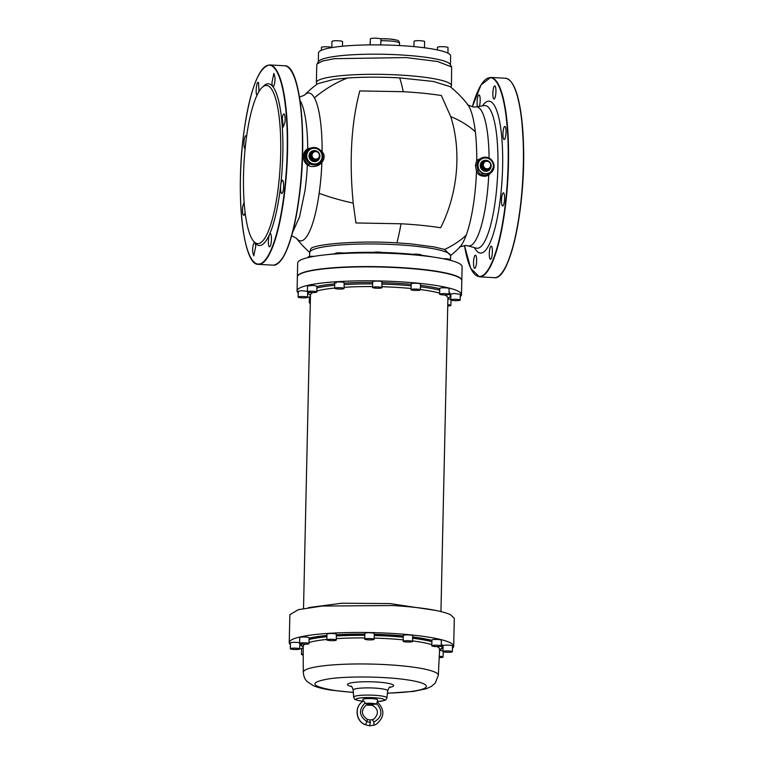 <?xml version="1.0" encoding="UTF-8"?>
<svg xmlns="http://www.w3.org/2000/svg" width="764" height="764" viewBox="0 0 764 764"><rect width="100%" height="100%" fill="white"/><g stroke="black" fill="none" stroke-linecap="round" stroke-linejoin="round"><path stroke-width="1.15" d="M317.261 160.574A5.291 5.09 -119.8 0 1 311.979 160.555A5.291 5.09 -119.8 0 1 312.008 151.406M316.468 160.965A5.262 5.061 -119.8 0 1 311.263 151.883M319.132 158.826A5.577 5.377 -119.8 0 1 317.127 160.994M311.578 151.31A5.577 5.377 -119.8 0 1 314.462 150.67M313.183 151.74L310.356 155.627L312.591 159.743L313.469 159.093L311.368 155.216L313.555 151.53L311.368 155.216M312.591 159.743L317.136 159.943L317.757 159.275L313.469 159.093M317.423 159.475L312.782 159.485L310.356 155.627M319.677 157.651A5.577 5.377 -119.8 0 1 310.614 159.915A5.577 5.377 -119.8 0 1 315.752 150.794M317.757 159.275L318.932 157.394A3.82 3.677 -119.8 0 0 318.97 153.612L317.834 151.721L315.771 151.578A3.82 3.677 -119.8 0 1 318.97 153.612L319.944 155.598L318.932 157.394A3.82 3.677 -119.8 0 1 312.505 157.107A3.82 3.677 -119.8 0 1 315.771 151.578L313.555 151.53M322.809 156.687L322.503 154.299A8.815 8.48 60.2 0 0 305.657 155.741A8.815 8.48 60.2 0 0 322.398 159.084L322.809 156.687C321.424 148.97 317.108 146.268 309.84 148.579L308.532 149.333C306.087 150.747 304.779 153.087 304.578 156.362C304.626 159.676 305.839 162.302 308.198 164.25L317.614 164.441L318.598 163.878C321.243 162.245 322.647 159.848 322.809 156.687L324.156 156.821L323.802 154.252L322.503 154.299M320.708 161.882L321.883 162.503L323.688 159.466L322.398 159.084M323.688 159.466L324.156 156.821M299.507 97.085L304.406 95.185A108.679 108.679 0 0 1 317.652 83.715L333.963 79.36L347.439 78.023C363.33 76.935 380.749 76.887 399.687 77.89A108.679 24.935 93.2 0 1 403.211 91.699C417.784 92.54 430.495 93.81 441.353 95.519L450.712 116.567A108.679 73.898 -81 0 1 440.647 227.739C428.814 225.905 415.606 224.587 401.033 223.776A108.679 24.935 93.2 0 1 396.927 242.857C357.581 240.393 315.589 244.079 310.891 248.529L309.63 252.378M323.802 154.252L322.121 151.501L320.928 151.807M401.033 223.776L355.928 222.954L353.207 203.138C349.11 160.45 351.297 123.042 359.787 90.916L403.211 91.699M353.207 203.138A108.679 36.452 8 0 1 319.142 193.311A74.032 16.98 93.2 0 0 321.883 162.503C318.941 165.836 315.035 167.106 310.155 166.323L307.367 164.976C304.779 162.961 303.442 160.106 303.346 156.419C303.604 152.781 305.065 150.231 307.73 148.77L308.532 149.333M300.013 100.39A69.658 15.977 93.2 0 1 307.73 148.77L311.941 147.738M319.763 149.725L322.121 151.501A74.032 16.98 93.2 0 0 314.434 97.878A108.679 99.301 -28.8 0 1 347.439 78.023M292.545 232.533L299.555 216.823L304.922 191A69.658 15.977 -86.8 0 0 307.367 164.976L308.198 164.25M475.399 165.358L477.93 165.349L478.226 167.517L477.194 167.832L482.227 173.867L489.858 173.552L494.041 166.39A8.815 8.48 60.2 0 0 477.299 163.047L476.937 165.387L477.987 170.773L476.516 171.232L475.399 165.358L476.755 160.239A74.032 16.98 -86.8 0 0 475.332 131.809A74.032 16.98 -86.8 0 0 467.635 104.41A108.679 108.679 0 0 0 450.139 86.657L433.398 81.471L399.687 77.89M477.987 170.773C479.639 175.118 483.087 176.331 488.33 174.421L488.731 175.223A69.658 15.977 -86.8 0 1 467.95 245.846L465.83 245.502C460.587 246.552 458.495 247.192 459.556 247.412A108.679 108.679 0 0 1 450.655 255.529L444.6 249.465L434.277 246.953L410.507 243.84L396.927 242.857M316.382 82.617A67.557 9.703 -178.7 0 1 333.916 76.505A67.557 9.703 1.3 0 1 399.782 75.034A67.557 9.703 -178.7 0 1 451.457 85.625L451.639 66.974L437.6 61.492L406.085 57.577L334.307 58.685L322.427 61.063L317.031 63.985L316.773 64.797L316.382 82.617A67.557 9.703 -178.7 0 0 317.117 84.107M459.556 247.412A74.032 16.98 -86.8 0 0 466.202 235.178A74.032 16.98 -86.8 0 0 476.516 171.232C477.892 174.813 480.948 176.474 485.684 176.236L488.731 175.223L493.487 169.293M478.226 167.517A7.927 7.63 60.2 0 0 493.391 166.218A7.927 7.63 60.2 0 0 478.321 163.219L477.299 163.047L478.216 160.698L476.755 160.239L483.402 157.365M450.655 87.067A67.557 9.703 -178.7 0 0 451.457 85.625M480.155 158.797L481.1 158.263C488.368 155.952 492.684 158.645 494.069 166.361C493.907 169.522 492.503 171.919 489.858 173.552L488.33 174.421M480.107 158.826L478.216 160.698M451.639 66.974L450.225 64.443A66.086 9.493 -178.7 0 0 444.123 61.024A66.086 9.493 -178.7 0 0 423.285 56.956A66.086 9.493 -178.7 0 0 335.453 56.335A66.086 9.493 -178.7 0 0 330.974 57.023A66.086 9.493 -178.7 0 0 318.55 61.521L317.031 63.985M284.857 122.87L283.205 127.101L282.288 118.191A6.58 1.509 93.2 0 1 283.941 113.96A6.58 1.509 93.2 0 1 284.857 122.87M271.946 82.655L273.846 73.401L274.992 77.288A6.58 1.509 93.2 0 1 273.101 86.542A6.58 1.509 93.2 0 1 271.946 82.655M256.981 95.347L256.847 95.137C255.128 92.492 256.971 79.456 258.576 82.865L258.967 91.585M258.079 82.426L258.576 82.865M245.091 148.894A6.58 1.509 93.2 0 1 243.974 143.527A6.58 1.509 93.2 0 1 245.225 136.336A6.58 1.509 93.2 0 1 245.893 135.763A6.58 1.509 93.2 0 1 246.571 136.584M245.072 212.564A6.58 1.509 93.2 0 1 243.678 215.286A6.58 1.509 93.2 0 1 242.761 206.375L244.088 202.288M255.673 246.6L253.782 255.854L252.626 251.967A6.58 1.509 93.2 0 1 254.517 242.713A6.58 1.509 93.2 0 1 255.673 246.6M270.781 234.118A6.58 1.509 93.2 0 1 271.325 241.491A6.58 1.509 93.2 0 1 269.539 246.82A6.58 1.509 93.2 0 1 269.043 246.39C267.333 243.745 269.176 230.709 270.781 234.118L270.284 233.688M281.801 180.925C283.75 177.095 284.38 189.835 282.393 192.92A6.58 1.509 93.2 0 1 281.725 193.493A6.58 1.509 93.2 0 1 280.55 188.25A6.58 1.509 93.2 0 1 281.801 180.925L282.47 180.352M487.012 160.469A5.577 5.377 60.2 0 0 481.874 169.598A5.577 5.377 60.2 0 0 490.937 167.326M318.311 61.913L318.502 53.012A66.086 9.493 1.3 0 1 370.234 44.895A66.086 9.493 1.3 0 1 444.323 51.723A66.086 9.493 1.3 0 1 450.645 55.944L450.454 64.844M319.027 255.606A82.245 11.813 1.3 0 1 409.647 254.507A82.245 11.813 1.3 0 1 462.124 266.703L461.819 280.359A82.245 11.813 1.3 0 0 409.342 268.164A82.245 11.813 1.3 0 0 318.722 269.262A82.245 11.813 1.3 0 0 302.41 272.786A82.245 11.813 1.3 0 0 297.377 276.711L297.683 263.045A82.245 11.813 1.3 0 1 319.027 255.606M421.145 255.548L421.155 254.975A4.699 0.678 -178.7 0 0 417.02 254.211A4.699 0.678 -178.7 0 0 411.892 254.613A4.699 0.678 -178.7 0 0 411.806 254.679M382.735 253.132L382.745 252.808A4.699 0.678 -178.7 0 0 382.554 252.607A4.699 0.678 -178.7 0 0 377.378 252.024A4.699 0.678 -178.7 0 0 373.348 252.597L373.338 252.951M344.707 253.428A4.699 0.678 -178.7 0 0 343.37 253.065A4.699 0.678 -178.7 0 0 338.29 252.827A4.699 0.678 -178.7 0 0 335.434 253.381L335.425 253.973M314.014 256.37A4.699 0.678 -178.7 0 0 313.985 256.37A4.699 0.678 -178.7 0 0 308.188 256.905L308.169 257.535M482.838 160.984A5.577 5.377 -119.8 0 1 485.723 160.345M490.392 168.51A5.577 5.377 -119.8 0 1 488.387 170.668M479.391 106.358A6.58 1.509 -86.8 0 0 480.174 99.158A6.58 1.509 -86.8 0 0 479.009 94.908A6.58 1.509 -86.8 0 0 478.025 96.197A6.58 1.509 -86.8 0 0 477.433 106.664M494.967 85.96A6.58 1.509 -86.8 0 0 494.766 85.883A6.58 1.509 -86.8 0 0 492.923 91.919A6.58 1.509 -86.8 0 0 493.821 98.948A6.58 1.509 -86.8 0 0 494.031 99.024A6.58 1.509 -86.8 0 0 495.874 92.988A6.58 1.509 -86.8 0 0 494.967 85.96M505.921 129.116A6.58 1.509 -86.8 0 0 504.87 126.442A6.58 1.509 -86.8 0 0 503.314 130.014A6.58 1.509 -86.8 0 0 503.075 136.909A6.58 1.509 -86.8 0 0 504.125 139.583A6.58 1.509 -86.8 0 0 505.682 136.011A6.58 1.509 -86.8 0 0 505.921 129.116M504.469 200.388A6.58 1.509 -86.8 0 0 503.39 192.834A6.58 1.509 -86.8 0 0 501.585 198.42A6.58 1.509 -86.8 0 0 502.655 205.974A6.58 1.509 -86.8 0 0 504.469 200.388M491.453 258.022A6.58 1.509 -86.8 0 0 492.379 250.726A6.58 1.509 -86.8 0 0 491.204 246.17A6.58 1.509 -86.8 0 0 490.221 247.45A6.58 1.509 -86.8 0 0 489.285 254.746A6.58 1.509 -86.8 0 0 490.469 259.302A6.58 1.509 -86.8 0 0 491.453 258.022M474.501 268.259A6.58 1.509 -86.8 0 0 474.702 268.336A6.58 1.509 -86.8 0 0 476.555 262.3A6.58 1.509 -86.8 0 0 475.647 255.272A6.58 1.509 -86.8 0 0 475.447 255.195A6.58 1.509 -86.8 0 0 473.594 261.231A6.58 1.509 -86.8 0 0 474.501 268.259M449.767 260.171L449.786 259.521A4.699 0.678 -178.7 0 0 443.378 258.748M246.61 136.307A79.217 18.174 93.2 0 1 266.569 85.434A79.217 18.174 93.2 0 1 277.59 192.748A79.217 18.174 93.2 0 1 257.63 243.62A79.217 18.174 93.2 0 1 246.61 136.307M487.728 170.649A5.262 5.061 -119.8 0 1 482.523 161.567M321.491 47.559A5.291 0.764 1.3 0 1 321.424 47.435A5.291 0.764 1.3 0 1 326.094 46.785A5.291 0.764 1.3 0 1 331.853 47.483M331.843 47.607L331.987 41.38A5.291 0.764 1.3 0 1 332.999 40.96A5.291 0.764 1.3 0 1 338.92 40.817A5.291 0.764 1.3 0 1 342.558 41.619L342.453 46.251M370.215 44.895L370.349 38.849A5.291 0.764 1.3 0 1 374.809 38.2A5.291 0.764 1.3 0 1 380.921 39.088L380.787 44.914M413.926 46.614L414.04 41.323A5.291 0.764 1.3 0 1 416.934 40.712A5.291 0.764 1.3 0 1 422.435 40.893A5.291 0.764 1.3 0 1 424.612 41.552L424.469 47.779M437.533 47.464A5.291 0.764 1.3 0 1 437.466 47.339A5.291 0.764 1.3 0 1 442.346 46.69A5.291 0.764 1.3 0 1 447.971 47.454A5.291 0.764 1.3 0 1 448.038 47.578L447.914 53.155M297.062 290.95L297.368 276.998A82.245 11.813 1.3 0 1 400.785 267.868A82.245 11.813 1.3 0 1 457.894 276.921A82.245 11.813 1.3 0 1 461.809 280.655L461.504 294.598A82.245 11.813 -178.7 0 0 457.579 290.874A82.245 11.813 -178.7 0 0 400.479 281.821A82.245 11.813 -178.7 0 0 297.062 290.95A82.245 11.813 -178.7 0 0 298.218 292.984M488.521 170.248A5.291 5.09 -119.8 0 1 483.24 170.229A5.291 5.09 -119.8 0 1 483.268 161.08M447.733 305.963A4.699 0.678 -178.7 0 0 450.894 305.399L451.008 300.09A82.245 11.813 -178.7 0 0 451.046 300.109M460.253 296.585A82.245 11.813 -178.7 0 0 461.504 294.598M307.529 296.986A82.245 11.813 -178.7 0 0 309.41 297.483M439.615 294.178L439.739 288.372A4.699 0.678 1.3 0 1 441.038 287.933A4.699 0.678 1.3 0 1 446.195 287.885A4.699 0.678 1.3 0 1 449.137 288.582L449.012 294.388A4.699 0.678 -178.7 0 0 446.061 293.701A4.699 0.678 -178.7 0 0 440.904 293.748A4.699 0.678 -178.7 0 0 439.615 294.178A4.699 0.678 -178.7 0 0 442.557 294.875A4.699 0.678 -178.7 0 0 447.714 294.828A4.699 0.678 -178.7 0 0 449.012 294.388M449.051 292.354A71.081 10.209 1.3 0 1 450.34 294.35L450.311 295.802A71.081 10.209 1.3 0 1 447.905 298.352A71.023 10.199 1.3 0 0 449.022 293.853M316.926 286.519A71.081 10.209 1.3 0 1 334.756 283.845M344.172 283.129A71.081 10.209 1.3 0 1 372.679 282.46M382.076 282.632A71.081 10.209 1.3 0 1 411.108 284.332M420.486 285.354A71.081 10.209 1.3 0 1 439.73 288.725M420.381 284.189C422.091 283.396 412.388 282.842 411.252 283.673L410.984 289.642A4.699 0.678 -178.7 0 0 415.119 290.406A4.699 0.678 -178.7 0 0 420.248 290.005A4.699 0.678 -178.7 0 0 420.381 289.852A4.699 0.678 -178.7 0 0 416.246 289.088A4.699 0.678 -178.7 0 0 411.118 289.489A4.699 0.678 -178.7 0 0 410.984 289.642M381.971 287.684A4.699 0.678 -178.7 0 0 381.78 287.484A4.699 0.678 -178.7 0 0 376.604 286.892A4.699 0.678 -178.7 0 0 372.574 287.474A4.699 0.678 -178.7 0 0 372.765 287.665A4.699 0.678 -178.7 0 0 377.932 288.257A4.699 0.678 -178.7 0 0 381.971 287.684L381.904 281.668C380.472 280.789 370.903 280.99 372.889 281.859M344.058 288.458A4.699 0.678 -178.7 0 0 342.597 287.933A4.699 0.678 -178.7 0 0 337.516 287.694A4.699 0.678 -178.7 0 0 334.661 288.248A4.699 0.678 -178.7 0 0 336.122 288.773A4.699 0.678 -178.7 0 0 341.202 289.021A4.699 0.678 -178.7 0 0 344.058 288.458L344.182 282.651L342.73 282.126C336.179 281.706 334.021 281.983 336.246 282.966M316.812 291.982L316.936 286.166L313.345 285.43L307.539 285.956L307.414 291.772A4.699 0.678 -178.7 0 0 311.005 292.507A4.699 0.678 -178.7 0 0 316.812 291.982A4.699 0.678 -178.7 0 0 313.211 291.246A4.699 0.678 -178.7 0 0 307.414 291.772M307.424 291.275L301.627 290.712L298.256 291.275L298.132 297.091A4.699 0.678 -178.7 0 0 304.158 297.874A4.699 0.678 -178.7 0 0 307.529 297.301A4.699 0.678 -178.7 0 0 301.503 296.518A4.699 0.678 -178.7 0 0 298.132 297.091M310.451 296.575L309.42 296.967L309.296 302.783A4.699 0.678 -178.7 0 0 310.299 303.222M450.789 299.373L447.895 298.886M460.176 300.08L460.31 294.274L454.284 293.491L450.913 294.064L450.779 299.87A4.699 0.678 -178.7 0 0 456.805 300.653A4.699 0.678 -178.7 0 0 460.176 300.08A4.699 0.678 -178.7 0 0 454.15 299.297A4.699 0.678 -178.7 0 0 450.779 299.87M449.022 293.806A71.081 10.209 1.3 0 1 450.311 295.802M308.331 292.192A71.023 10.199 1.3 0 0 310.48 295.267A71.081 10.209 1.3 0 1 308.188 292.65A71.081 10.209 1.3 0 1 308.274 292.182M316.898 287.971A71.081 10.209 1.3 0 1 334.727 285.297A71.023 10.199 1.3 0 0 316.898 287.99M344.144 284.58A71.081 10.209 1.3 0 1 372.651 283.912A71.023 10.199 1.3 0 0 344.144 284.59M382.048 284.084A71.081 10.209 1.3 0 1 397.567 284.752A71.081 10.209 1.3 0 1 411.07 285.784A71.023 10.199 1.3 0 0 397.557 284.762A71.023 10.199 1.3 0 0 382.048 284.093M420.448 286.806A71.081 10.209 1.3 0 1 439.701 290.177A71.023 10.199 1.3 0 0 420.448 286.815M310.318 302.391A4.699 0.678 -178.7 0 0 309.296 302.783M450.894 305.399A4.699 0.678 -178.7 0 0 447.761 304.693M484.443 161.414L481.616 165.31L483.851 169.417L484.729 168.768L482.628 164.89L484.815 161.204L482.628 164.89M483.851 169.417L488.397 169.627L489.017 168.959L484.729 168.768M488.683 169.15L484.042 169.159L481.616 165.31M489.017 168.959L490.192 167.068A3.82 3.677 -119.8 0 0 490.23 163.286L489.094 161.395L487.031 161.252A3.82 3.677 -119.8 0 1 490.23 163.286L491.204 165.272L490.192 167.068A3.82 3.677 -119.8 0 1 483.765 166.781A3.82 3.677 -119.8 0 1 487.031 161.252L484.815 161.204M452.441 648.216A82.245 11.813 -178.7 0 0 453.692 646.229L454.313 618.334L450.388 614.609C440.58 610.398 421.547 607.38 393.288 605.546L322.102 606.033L298.418 609.653L289.862 614.676L289.241 642.581A82.245 11.813 -178.7 0 0 290.406 644.615M443.196 651.74A82.245 11.813 -178.7 0 0 443.235 651.73L443.082 657.03A4.699 0.678 -178.7 0 0 439.262 656.286M453.692 646.229A82.245 11.813 -178.7 0 0 426.732 636.861A82.245 11.813 -178.7 0 0 350.103 632.525A82.245 11.813 -178.7 0 0 289.241 642.581M299.717 648.617A82.245 11.813 -178.7 0 0 301.599 649.114M441.191 646.019L441.325 640.203A4.699 0.678 -178.7 0 0 437.189 639.449A4.699 0.678 -178.7 0 0 432.061 639.85A4.699 0.678 -178.7 0 0 431.927 640.003L431.794 645.809A4.699 0.678 -178.7 0 0 435.929 646.573A4.699 0.678 -178.7 0 0 441.067 646.172A4.699 0.678 -178.7 0 0 441.191 646.019A4.699 0.678 -178.7 0 0 437.056 645.255A4.699 0.678 -178.7 0 0 431.927 645.656A4.699 0.678 -178.7 0 0 431.794 645.809M439.567 649.954A71.081 10.209 -178.7 0 0 442.509 647.146L442.528 645.981A71.081 10.209 -178.7 0 0 441.239 643.985M431.918 640.347A71.081 10.209 -178.7 0 0 412.665 636.975M403.287 635.963A71.081 10.209 -178.7 0 0 374.264 634.263M364.867 634.091A71.081 10.209 -178.7 0 0 353.006 634.139A71.081 10.209 -178.7 0 0 336.361 634.76M326.944 635.476A71.081 10.209 -178.7 0 0 309.114 638.15M412.57 641.483L412.694 635.667A4.699 0.678 -178.7 0 0 412.503 635.476A4.699 0.678 -178.7 0 0 407.336 634.884A4.699 0.678 -178.7 0 0 403.296 635.457L403.172 641.273A4.699 0.678 -178.7 0 0 403.363 641.474A4.699 0.678 -178.7 0 0 408.53 642.056A4.699 0.678 -178.7 0 0 412.57 641.483A4.699 0.678 -178.7 0 0 412.379 641.283A4.699 0.678 -178.7 0 0 407.212 640.69A4.699 0.678 -178.7 0 0 403.172 641.273M374.15 639.306L374.284 633.499A4.699 0.678 -178.7 0 0 372.822 632.974A4.699 0.678 -178.7 0 0 367.742 632.735A4.699 0.678 -178.7 0 0 364.886 633.289L364.753 639.105A4.699 0.678 -178.7 0 0 366.214 639.621A4.699 0.678 -178.7 0 0 371.304 639.869A4.699 0.678 -178.7 0 0 374.15 639.306A4.699 0.678 -178.7 0 0 372.698 638.79A4.699 0.678 -178.7 0 0 367.608 638.542A4.699 0.678 -178.7 0 0 364.753 639.105M336.246 640.089L336.37 634.282A4.699 0.678 -178.7 0 0 332.779 633.537A4.699 0.678 -178.7 0 0 326.973 634.072L326.849 639.879A4.699 0.678 -178.7 0 0 330.44 640.614A4.699 0.678 -178.7 0 0 336.246 640.089A4.699 0.678 -178.7 0 0 332.646 639.353A4.699 0.678 -178.7 0 0 326.849 639.879M308.99 643.613L309.124 637.797A4.699 0.678 -178.7 0 0 303.098 637.014A4.699 0.678 -178.7 0 0 299.727 637.587L299.603 643.403A4.699 0.678 -178.7 0 0 305.629 644.186A4.699 0.678 -178.7 0 0 308.99 643.613A4.699 0.678 -178.7 0 0 302.964 642.83A4.699 0.678 -178.7 0 0 299.603 643.403M299.612 642.906A4.699 0.678 -178.7 0 0 291.733 642.476A4.699 0.678 -178.7 0 0 290.444 642.906L290.31 648.722A4.699 0.678 -178.7 0 0 293.261 649.419A4.699 0.678 -178.7 0 0 298.418 649.362A4.699 0.678 -178.7 0 0 299.708 648.932A4.699 0.678 -178.7 0 0 296.766 648.235A4.699 0.678 -178.7 0 0 291.609 648.283A4.699 0.678 -178.7 0 0 290.31 648.722M303.184 648.13A4.699 0.678 -178.7 0 0 301.742 648.445A4.699 0.678 -178.7 0 0 301.608 648.598L301.484 654.414A4.699 0.678 -178.7 0 0 303.212 654.977M442.977 651.004A4.699 0.678 -178.7 0 0 439.548 650.479M452.364 651.711L452.489 645.895A4.699 0.678 -178.7 0 0 449.547 645.208A4.699 0.678 -178.7 0 0 444.39 645.255A4.699 0.678 -178.7 0 0 443.091 645.695L442.967 651.501A4.699 0.678 -178.7 0 0 445.909 652.198A4.699 0.678 -178.7 0 0 451.066 652.15A4.699 0.678 -178.7 0 0 452.364 651.711A4.699 0.678 -178.7 0 0 449.413 651.014A4.699 0.678 -178.7 0 0 444.256 651.071A4.699 0.678 -178.7 0 0 442.967 651.501M442.509 647.146A71.081 10.209 -178.7 0 0 441.21 645.15M431.889 641.512A71.081 10.209 -178.7 0 0 412.646 638.141M403.268 637.128A71.081 10.209 -178.7 0 0 374.236 635.419M364.839 635.256A71.081 10.209 -178.7 0 0 352.978 635.304A71.081 10.209 -178.7 0 0 336.332 635.925M326.916 636.641A71.081 10.209 -178.7 0 0 309.086 639.306M300.376 643.985L300.386 643.794A71.081 10.209 -178.7 0 0 300.376 643.985A71.081 10.209 -178.7 0 0 303.184 646.927M303.212 653.927A4.699 0.678 -178.7 0 0 301.608 654.261A4.699 0.678 -178.7 0 0 301.484 654.414M439.195 657.613A4.699 0.678 -178.7 0 0 439.711 657.603A4.699 0.678 -178.7 0 0 443.082 657.03M363.043 701.352L362.9 699.471A7.344 1.05 1.3 0 1 367.226 698.592A7.344 1.05 1.3 0 1 375.172 698.945A7.344 1.05 1.3 0 1 377.578 699.795L377.301 701.954C384.951 709.699 384.674 717.09 376.461 724.129L374.007 725.208L373.882 722.056L372.307 719.726L373.959 719.039C379.441 713.28 378.409 708.419 370.874 704.446L368.754 704.341M373.071 705.229A6.876 0.984 1.3 0 1 366.529 705.029M365.087 724.597L365.163 724.721C355.451 721.025 354.133 705.993 363.253 701.228L363.253 701.228C363.549 700.588 364.17 701.19 365.096 703.014L365.096 703.491A6.876 0.984 1.3 0 1 374.752 703.634A6.876 0.984 1.3 0 1 376.748 704.15L377.139 702.011M376.748 704.15L370.139 704.265L365.096 703.491M369.451 725.762L370.416 722.477L369.786 719.965L372.354 719.707M363.253 701.228C354.362 705.745 355.47 720.929 365.297 724.692L369.556 725.8L373.959 725.217M319.896 155.684A5.291 5.09 -119.8 0 1 312.256 160.392A5.291 5.09 -119.8 0 1 312.142 151.32A5.291 5.09 -119.8 0 1 317.7 151.711M317.967 151.921A5.291 5.09 -119.8 0 1 319.868 155.436M319.447 156.496A4.699 4.527 -119.8 0 1 312.677 159.819A4.699 4.527 -119.8 0 1 310.824 153.621A4.699 4.527 -119.8 0 1 316.745 151.635M322.131 156.544A7.927 7.63 60.2 0 0 314.863 148.283A7.927 7.63 60.2 0 0 306.717 155.675A7.927 7.63 60.2 0 0 314.252 163.954A7.927 7.63 60.2 0 0 322.131 156.544M303.346 156.419L304.578 156.362M475.332 131.809A108.679 63.861 173.4 0 0 450.712 116.567M304.406 95.185A74.032 16.98 93.2 0 1 314.434 97.878M319.142 193.311A74.032 16.98 93.2 0 1 296.327 238.196A108.679 108.679 0 0 0 309.63 252.397M466.202 235.178A108.679 84.326 -159.9 0 1 444.6 249.465M450.426 255.72L450.617 255.768A70.489 10.123 -178.7 0 0 396.697 244.719A70.489 10.123 -178.7 0 0 311.636 250.334A70.489 10.123 -178.7 0 0 309.659 252.636L309.859 252.597M489.084 158.081A69.658 15.977 -86.8 0 0 487.757 135.161A69.658 15.977 -86.8 0 0 475.8 106.912L484.328 105.585A71.472 16.397 93.2 0 1 496.59 134.559A71.472 16.397 93.2 0 1 493.697 211.055A71.472 16.397 93.2 0 1 476.268 248.128L467.95 245.846M327.88 254.593A70.489 10.123 1.3 0 1 335.425 253.734M343.513 253.085A70.489 10.123 1.3 0 1 373.777 252.33M382.191 252.473A70.489 10.123 1.3 0 1 413.076 254.336M421.155 255.233A70.489 10.123 1.3 0 1 432.328 256.914M289.928 69.037A99.568 22.844 93.2 0 1 299.469 195.183A99.568 22.844 93.2 0 1 298.695 200.97M298.695 201.018A99.568 22.844 93.2 0 1 279.003 262.549M478.321 163.219L477.93 165.349M284.571 65.771A99.864 22.91 93.2 0 1 299.249 195.25A99.864 22.91 93.2 0 1 298.466 201.056A99.864 22.91 93.2 0 1 273.302 265.184C283.979 263.399 292.44 241.997 298.705 200.999L299.478 195.202C307.539 134.665 299.908 64.501 284.571 65.771L269.73 64.94A99.864 22.91 93.2 0 1 286.72 170.105A99.864 22.91 93.2 0 1 283.625 200.216A99.864 22.91 93.2 0 1 258.461 264.344L273.302 265.184M474.473 247.641A76.075 17.457 -86.8 0 0 496.084 223.565A76.075 17.457 -86.8 0 0 501.222 132.038A76.075 17.457 -86.8 0 0 482.485 105.871M283.282 200.101A99.568 22.844 93.2 0 1 250.678 257.506A99.568 22.844 93.2 0 1 244.337 129.154A99.568 22.844 93.2 0 1 273.779 67.385A99.568 22.844 93.2 0 1 286.366 170.066A99.568 22.844 93.2 0 1 283.282 200.101M263.017 86.704A80.974 18.575 93.2 0 1 280.483 110.226A80.974 18.575 93.2 0 1 279.653 193.473A80.974 18.575 93.2 0 1 254.24 241.968M464.474 245.511A99.568 22.844 -86.8 0 0 494.69 255.272A99.568 22.844 -86.8 0 0 506.838 123.166A99.568 22.844 -86.8 0 0 506.312 118.124A99.568 22.844 -86.8 0 0 472.305 106.855L481.072 84.89L490.65 77.422A99.864 22.91 -86.8 0 1 506.656 117.962A99.864 22.91 -86.8 0 1 507.191 123.023A99.864 22.91 -86.8 0 1 502.521 225.38A99.864 22.91 -86.8 0 1 479.391 276.826L470.71 268.326L464.455 245.511M499.923 275.03A99.568 22.844 -86.8 0 0 523.531 146.22C525.536 207.97 509.75 280.885 494.232 277.666A99.864 22.91 -86.8 0 0 523.311 146.115A99.864 22.91 -86.8 0 0 521.497 118.802A99.864 22.91 -86.8 0 0 505.501 78.253L490.65 77.422M521.707 118.897A99.568 22.844 -86.8 0 0 510.858 81.519M523.531 146.172A99.568 22.844 -86.8 0 0 521.726 118.993M491.156 165.358A5.291 5.09 -119.8 0 1 483.517 170.076A5.291 5.09 -119.8 0 1 483.402 161.003A5.291 5.09 -119.8 0 1 488.96 161.385M489.227 161.596A5.291 5.09 -119.8 0 1 491.128 165.11M370.101 44.904L370.148 42.526A14.688 2.111 1.3 0 1 370.273 42.268M380.883 40.74A14.688 2.111 1.3 0 1 398.111 42.24A14.688 2.111 1.3 0 1 399.515 43.185L399.467 45.553M490.708 166.17A4.699 4.527 -119.8 0 1 483.937 169.493A4.699 4.527 -119.8 0 1 482.074 163.295A4.699 4.527 -119.8 0 1 488.005 161.309M380.501 38.783A12.339 1.776 1.3 0 1 396.038 40.014M447.895 297.855L447.914 298.075A68.731 9.875 -178.7 0 0 444.638 294.971M439.634 293.166A68.731 9.875 -178.7 0 0 420.391 289.546M411.013 288.486A68.731 9.875 -178.7 0 0 396.908 287.398A68.731 9.875 -178.7 0 0 381.99 286.748M372.593 286.576A68.731 9.875 -178.7 0 0 344.087 287.302M334.661 288.057A68.731 9.875 -178.7 0 0 316.831 291.046M312.81 292.564L312.81 292.564A68.731 9.875 -178.7 0 0 310.48 295.028L303.518 608.497M436.015 610.465L389.888 603.57L341.518 603.226L308.494 607.628M412.636 638.226A70.575 10.142 1.3 0 1 418.873 639.086A70.575 10.142 1.3 0 1 431.889 641.655M441.2 645.57A70.575 10.142 1.3 0 1 439.587 649.677M303.184 646.65A70.575 10.142 1.3 0 1 300.892 643.899M309.086 639.468A70.575 10.142 1.3 0 1 326.916 636.727M336.332 636.011A70.575 10.142 1.3 0 1 364.839 635.323M374.236 635.495A70.575 10.142 1.3 0 1 403.258 637.205M412.579 640.91A68.225 9.798 1.3 0 1 417.239 641.569A68.225 9.798 1.3 0 1 431.822 644.596M437.037 646.602A68.225 9.798 1.3 0 1 439.596 649.381L439.596 649.171M387.434 693.234L413.649 691.401L426.264 688.736L431.393 686.416L435.174 683.207L438.335 675.309A67.538 9.703 1.3 0 0 416.199 667.574A67.538 9.703 1.3 0 0 343.456 664.298A67.538 9.703 1.3 0 0 303.289 672.301L303.184 646.354A68.225 9.798 1.3 0 1 304.912 644.186M309.019 642.505A68.225 9.798 1.3 0 1 326.858 639.439M336.275 638.666A68.225 9.798 1.3 0 1 364.781 637.93M374.179 638.093A68.225 9.798 1.3 0 1 403.201 639.85M353.34 692.337A55.801 8.012 1.3 0 1 333.066 690.207C310.203 686.082 308.933 682.281 329.265 678.804C348.728 675.978 386.508 676.541 408.062 679.97A55.801 8.012 1.3 0 1 425.061 687.982A55.801 8.012 1.3 0 1 387.453 693.101M351.545 686.559A23.121 3.323 1.3 0 1 355.346 682.262A23.121 3.323 1.3 0 1 386.097 682.968A23.121 3.323 1.3 0 1 389.497 687.409M377.359 701.591L384.445 700.521L386.097 699.557L386.918 697.895A16.636 2.387 1.3 0 0 381.465 695.966A16.636 2.387 1.3 0 0 363.483 695.164A16.636 2.387 1.3 0 0 353.656 697.16L353.188 690.045A17.266 2.483 1.3 0 1 363.377 687.972A17.266 2.483 1.3 0 1 382.048 688.813A17.266 2.483 1.3 0 1 387.701 690.809C388.781 687.963 389.592 686.693 390.137 686.989M353.656 697.16C355.537 699.891 351.956 698.745 360.331 700.932L363.043 701.266A14.296 2.053 1.3 0 1 360.637 700.932A14.296 2.053 1.3 0 1 359.663 698.01A14.296 2.053 1.3 0 1 379.851 698.306A14.296 2.053 1.3 0 1 377.359 701.553M376.795 703.673C383.079 711.198 382.105 717.329 373.882 722.056M365.297 724.692L366.997 721.665L367.293 719.44M365.096 703.014C358.44 709.813 359.07 716.03 366.997 721.665L370.416 722.477M374.054 725.189L369.661 725.771M319.906 155.655L317.127 160.66M317.728 151.711L311.865 151.482M319.896 155.493L317.929 151.864M475.8 106.912L473.661 107.017C468.561 105.384 466.556 104.515 467.635 104.41M291.667 235.751L296.327 238.196M309.582 256.456L309.659 252.636M450.512 260.362L450.617 255.768M269.73 64.94C259.063 66.726 250.592 88.118 244.337 129.126C235.131 190.417 242.551 265.843 258.461 264.344M321.357 50.338L321.424 47.435M437.409 49.927L437.466 47.339M494.232 277.666L479.391 276.826M523.541 146.201L521.726 118.945C518.594 93.132 513.179 79.571 505.501 78.253M491.166 165.33L488.377 170.334M488.989 161.385L483.125 161.156M491.156 165.167L489.189 161.538M370.148 42.526L370.282 41.772M380.424 38.754L389.487 38.954L396.717 40.11C398.455 40.425 399.381 41.447 399.515 43.185M308.188 292.65L308.198 292.163M420.515 284.036L420.381 289.852M372.698 281.658L372.574 287.474M334.785 282.441L334.661 288.248M307.644 291.991L307.529 297.301M447.914 298.075L440.943 611.544M299.832 643.622L299.708 648.932M438.335 675.309L439.596 649.381M303.289 672.301C303.852 678.976 306.899 681.173 307.013 681.412L313.078 685.566C317.776 687.571 323.936 689.109 331.557 690.198L353.35 692.471M353.188 690.045C352.242 687.151 351.488 685.843 350.924 686.12M386.918 697.895L387.701 690.809M369.881 719.936L367.417 719.421C361.276 714.999 360.828 710.281 366.071 705.267L369.365 704.322"/></g></svg>
